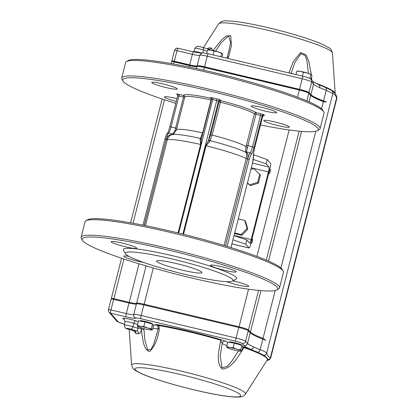 <?xml version="1.0" encoding="UTF-8"?>
<svg xmlns="http://www.w3.org/2000/svg" width="418" height="418" viewBox="0 0 418 418"><rect width="100%" height="100%" fill="white"/><g stroke="black" fill="none" stroke-linecap="round" stroke-linejoin="round"><path stroke-width="0.63" d="M232.946 239.833L245.732 244.18L249.034 247.968A4.389 0.669 -76.6 0 0 249.097 248.01A4.389 0.669 -76.6 0 0 250.648 244.352L270.044 168.261A4.389 0.669 -76.6 0 0 270.587 163.422L267.285 159.634L253.486 154.676M267.285 159.634L266.209 163.861L253.287 159.472M253.517 156.227L253.815 155.057M266.209 163.861L268.973 167.033A4.389 0.669 -76.6 0 1 268.429 171.876L251.192 239.514A4.389 0.669 -76.6 0 1 249.64 243.166A4.389 0.669 -76.6 0 1 249.577 243.124L246.813 239.953L234.028 235.606M246.813 239.953L245.732 244.18M156.729 261.469A23.403 2.498 -165.7 0 0 180.351 269.673A23.403 2.498 -165.7 0 0 201.904 272.593A23.403 2.498 -165.7 0 0 179.85 264.395A23.403 2.498 -165.7 0 0 156.557 261.036A23.403 2.498 -165.7 0 0 156.729 261.469M172.451 259.035A55.573 5.936 14.3 0 1 232.617 281.079A55.573 5.936 14.3 0 1 177.765 272.562A55.573 5.936 14.3 0 1 125.531 253.783A55.573 5.936 14.3 0 1 172.451 259.035M171.897 134.711C169.86 135.233 168.376 136.78 167.44 139.356L166.265 139.1C167.273 136.514 168.961 134.998 171.323 134.565L172.702 134L174.985 130.374L175.597 128.065L171.04 126.983L178.946 95.983L183.497 97.065L175.597 128.065L176.824 128.232M174.019 133.655L172.545 134.497M167.44 139.356L167.336 139.722A43.874 4.682 -165.7 0 1 200.614 144.492L200.112 139.314L202.641 132.872A36.565 3.903 -165.7 0 0 176.365 130.035A36.565 3.903 -165.7 0 0 176.359 130.071M201.575 138.217A1.463 1.327 -147.5 0 1 200.535 138.431A40.217 4.295 -165.7 0 0 172.143 134.633L171.882 134.716M176.354 130.076A1.463 0.637 14.5 0 1 174.985 130.374M173.867 133.77A1.463 1.437 53.3 0 1 172.702 134L168.637 133.039A1.463 1.432 -120.4 0 0 167.592 133.19C166.369 134.45 165.502 136.362 164.99 138.933L143.029 225.145M171.814 134.727A1.463 0.846 75.3 0 1 171.323 134.565M178.674 233.087L212.715 99.536L218.52 101.072L219.1 101.736L220.49 102.227L220.861 100.66A38.028 4.06 14.3 0 1 256.145 112.651L260.701 113.733L260.519 115.347L262.102 115.885L254.087 147.335L252.503 146.796L260.519 115.347L255.968 114.266L247.435 147.476L246.448 151.985L246.641 152.591C247.916 153.855 248.261 155.961 247.665 158.897L225.495 245.873M225.516 245.878L247.686 158.903L246.233 158.453C246.871 155.543 246.761 153.511 245.904 152.356L245.565 151.379L245.988 146.613A36.565 3.903 -165.7 0 0 212.109 135.119L209.721 141.592L206.074 145.788L183.512 234.284M247.435 147.476A1.463 0.512 -161.1 0 1 245.988 146.613L246.401 145.208L252.503 146.796A7.315 1.113 -76.6 0 1 250.095 152.847L246.448 151.985A1.463 1.437 -125.1 0 1 245.565 151.379M183.246 234.221L205.802 145.72L209.11 139.095A1.463 1.327 -147.5 0 0 210.207 140.73A40.217 4.295 -165.7 0 1 245.904 152.356A1.463 1.233 142.3 0 0 246.641 152.591M178.068 232.941L200.614 144.492L200.875 144.55L201.403 138.896L211.477 99.379L212.715 99.536L212.898 97.922L217.114 98.92A2.926 0.313 14.3 0 1 220.286 100.001L220.861 100.66A1.463 1.437 138.9 0 0 219.1 101.736L210.714 134.627L212.109 135.119L220.49 102.227A36.565 3.903 14.3 0 1 254.421 113.759L246.401 145.208M220.286 100.001A1.463 1.437 138.9 0 0 218.52 101.072L208.561 140.145A1.463 1.139 -155.7 0 0 209.721 141.592M200.112 139.314A1.463 1.139 -155.7 0 0 201.429 138.792M175.779 103.382A100.916 10.774 14.3 0 1 123.028 81.108A100.916 10.774 14.3 0 1 208.227 90.643A100.916 10.774 14.3 0 1 317.471 130.672A100.916 10.774 14.3 0 1 260.498 124.972M274.966 121.967A13.162 1.406 14.3 0 1 289.324 127.062A13.162 1.406 14.3 0 1 276.225 125.17A13.162 1.406 14.3 0 1 263.815 120.556A13.162 1.406 14.3 0 1 274.966 121.967M262.347 107.494A13.162 1.406 14.3 0 1 276.711 112.583A13.162 1.406 14.3 0 1 263.606 110.697A13.162 1.406 14.3 0 1 251.202 106.083A13.162 1.406 14.3 0 1 262.347 107.494M162.9 83.882A13.162 1.406 14.3 0 1 177.258 88.977A13.162 1.406 14.3 0 1 164.159 87.085A13.162 1.406 14.3 0 1 151.75 82.477A13.162 1.406 14.3 0 1 162.9 83.882M176.276 101.433A13.162 1.406 14.3 0 1 164.363 96.95A13.162 1.406 14.3 0 1 175.513 98.361A13.162 1.406 14.3 0 1 176.971 98.716M173.914 133.734L176.365 130.035L184.746 97.143A36.565 3.903 14.3 0 1 211.027 99.98A1.463 0.413 102.5 0 0 211.017 98.324A38.028 4.06 14.3 0 0 183.68 95.45L179.123 94.369A2.926 0.313 14.3 0 0 176.668 94.107L177.206 94.724A2.926 0.313 14.3 0 0 177.66 94.98M276.888 289.899L278.649 288.864A102.373 10.931 -165.7 0 0 279.511 287.871L283.467 272.374A102.373 10.931 -165.7 0 0 283.179 271.089L282.129 269.338A100.916 10.774 -165.7 0 0 187.28 235.24A100.916 10.774 -165.7 0 0 87.686 219.774L85.92 220.809A102.373 10.931 -165.7 0 0 85.058 221.801L81.108 237.299A102.373 10.931 -165.7 0 0 81.39 238.584L82.445 240.334A100.916 10.774 -165.7 0 0 192.259 278.122A100.916 10.774 -165.7 0 0 276.888 289.899A100.916 10.774 -165.7 0 0 182.614 253.554A100.916 10.774 -165.7 0 0 82.445 240.334M226.598 281.659A13.162 1.406 -165.7 0 0 237.591 284.883A13.162 1.406 -165.7 0 0 248.736 286.288A13.162 1.406 -165.7 0 0 232.972 280.87M210.709 265.555A13.162 1.406 -165.7 0 0 224.973 270.404A13.162 1.406 -165.7 0 0 236.123 271.815A13.162 1.406 -165.7 0 0 223.714 267.201A13.162 1.406 -165.7 0 0 210.615 265.31A13.162 1.406 -165.7 0 0 210.709 265.555M111.261 241.949A13.162 1.406 -165.7 0 0 125.52 246.798A13.162 1.406 -165.7 0 0 136.67 248.203A13.162 1.406 -165.7 0 0 124.266 243.589A13.162 1.406 -165.7 0 0 111.162 241.703A13.162 1.406 -165.7 0 0 111.261 241.949M128.958 256.354A13.162 1.406 -165.7 0 0 123.775 256.177A13.162 1.406 -165.7 0 0 123.874 256.422A13.162 1.406 -165.7 0 0 138.139 261.271A13.162 1.406 -165.7 0 0 143.505 262.399M125.531 253.783L123.425 250.277A58.499 6.244 14.3 0 1 172.812 255.806A58.499 6.244 14.3 0 1 236.207 277.353A58.499 6.244 14.3 0 1 236.144 279.01L232.617 281.079M123.028 81.108L121.978 79.357A102.373 10.931 14.3 0 1 121.69 78.072L125.646 62.569A102.373 10.931 14.3 0 1 126.508 61.582L128.269 60.547A100.916 10.774 14.3 0 1 212.898 72.324A100.916 10.774 14.3 0 1 322.712 110.112L323.767 111.862A102.373 10.931 14.3 0 1 324.049 113.147L320.099 128.645A102.373 10.931 14.3 0 1 319.237 129.637L317.471 130.672M126.508 61.582A102.373 10.931 14.3 0 1 212.36 73.526A102.373 10.931 14.3 0 1 323.767 111.862M121.69 78.072A102.373 10.931 14.3 0 1 208.41 89.029A102.373 10.931 14.3 0 1 320.099 128.645M283.179 271.089A102.373 10.931 -165.7 0 0 186.961 236.494A102.373 10.931 -165.7 0 0 85.92 220.809M279.511 287.871A102.373 10.931 -165.7 0 0 183.011 251.997A102.373 10.931 -165.7 0 0 81.108 237.299M250.904 169.384L253.705 168.553L259.698 174.29L257.624 182.42L249.556 184.819L247.477 182.828M247.451 182.938L250.272 185.639L258.34 183.241L260.409 175.105L259.698 174.29M250.272 185.639L249.556 184.819M258.34 183.241L257.624 182.42M238.291 218.886L244.786 220.427L247.048 228.432L241.196 234.514L234.697 232.967M234.54 233.584L241.907 235.329L247.764 229.252L245.497 221.247L244.786 220.427M241.907 235.329L241.196 234.514M247.764 229.252L247.048 228.432M302.386 76.123L303.369 72.267L307.246 73.004L311.535 74.723L311.948 75.71L311.023 79.336M309.905 78.5L310.919 74.529L311.535 74.723M295.981 74.608L296.853 71.191L300.213 71.332L303.369 72.267M311.379 74.592A7.315 0.779 14.3 0 0 311.326 74.556A7.315 0.779 14.3 0 0 307.246 73.004A7.315 0.779 14.3 0 0 300.213 71.332A7.315 0.779 14.3 0 0 297.788 71.107L296.853 71.191M213.076 54.925L214.058 51.069L217.935 51.801L222.224 53.52L222.637 54.507L221.989 57.041M220.735 56.743L221.608 53.326L222.224 53.52M206.664 53.431L207.542 49.988L210.902 50.134L214.058 51.069M222.068 53.389A7.315 0.779 14.3 0 0 222.021 53.358A7.315 0.779 14.3 0 0 217.935 51.801A7.315 0.779 14.3 0 0 210.902 50.134A7.315 0.779 14.3 0 0 208.477 49.904L207.542 49.988M241.907 345.42L241.714 345.101A6.39 0.684 -165.7 0 0 235.705 342.943A6.39 0.684 -165.7 0 0 229.398 341.961L228.939 342.232M226.655 346.579L227.81 342.044L234.331 343.126L233.171 347.661L229.811 347.515L226.655 346.579L227.068 347.567L227.685 347.76M234.331 343.126L241.876 345.383L240.721 349.918L236.844 349.187L233.171 347.661M241.876 345.383L242.905 346.564L241.75 351.099L240.815 351.188A7.315 0.779 -165.7 0 0 241.134 350.906L240.721 349.918M241.75 351.099L241.134 350.906A7.315 0.779 -165.7 0 0 236.844 349.187A7.315 0.779 -165.7 0 0 229.811 347.515A7.315 0.779 -165.7 0 0 227.068 347.567A7.315 0.779 -165.7 0 0 227.277 347.734A7.315 0.779 -165.7 0 0 231.358 349.291A7.315 0.779 -165.7 0 0 238.391 350.958A7.315 0.779 -165.7 0 0 240.815 351.188M152.596 324.216L152.403 323.898A6.39 0.684 -165.7 0 0 146.399 321.74A6.39 0.684 -165.7 0 0 140.087 320.758L139.628 321.029M137.344 325.382L138.504 320.846L145.02 321.923L143.865 326.458L140.505 326.317L137.344 325.382L137.762 326.369L138.374 326.562M145.02 321.923L152.565 324.185L151.41 328.72L147.538 327.984L143.865 326.458M152.565 324.185L153.599 325.366L152.439 329.901L151.504 329.985A7.315 0.779 -165.7 0 0 151.823 329.708L151.41 328.72M152.439 329.901L151.823 329.708A7.315 0.779 -165.7 0 0 147.538 327.984A7.315 0.779 -165.7 0 0 140.505 326.317A7.315 0.779 -165.7 0 0 137.762 326.369A7.315 0.779 -165.7 0 0 137.966 326.531A7.315 0.779 -165.7 0 0 142.047 328.088A7.315 0.779 -165.7 0 0 149.08 329.755A7.315 0.779 -165.7 0 0 151.504 329.985M252.519 239.974A4.974 4.885 -41.1 0 0 251.782 239.895M250.737 243.997A4.974 4.885 -41.1 0 0 252.174 238.364M270.294 170.225A4.974 4.885 -41.1 0 0 269.563 170.152M268.518 174.249A4.974 4.885 -41.1 0 0 269.95 168.621M143.881 328.605L144.91 340.309L147.747 350.002L151.117 349.249L153.463 344.845L157.173 332.676M242.9 346.595L244.739 347.217L244.164 347.645C238.359 355.687 232.539 368.211 222.36 369.057C215.218 362.411 219.325 349.615 220.72 340.184L221.059 339.682L225.689 341.26A10.236 1.092 -165.7 0 0 227.737 342.337M157.952 326.322L156.928 325.052L155.658 324.42L158.95 325.58L159.253 329.128C157.962 338.648 154.827 346.083 149.843 351.449C143.066 350.545 142.768 337.556 141.3 329.734C140.871 332.258 139.983 333.585 138.645 333.71A2.926 2.545 93.3 0 0 136.817 331.03C137.721 330.868 138.024 329.933 137.721 328.224L141.263 328.396L141.232 327.837M133.786 330.837L134.068 330.925A2.926 2.66 -89.2 0 1 136.002 333.611L134.11 330.972M228.359 53.42L230.6 42.49L228.615 35.812L221.347 42.631L215.536 51.137M207.14 48.718L208.828 47.908A2.926 2.66 90.8 0 1 207.777 48.916M209.167 49.909L208.822 49.24L209.199 49.314A2.926 2.545 -86.7 0 0 211.471 48.007L212.537 50.437M213.008 50.536L221.263 40.327L226.096 36.068L230.72 35.65L231.42 45.593L228.662 56.827L227.867 58.436M288.901 72.925L293.284 61.545L300.657 52.569L305.971 54.8L308.777 61.101L311.311 74.545M311.582 77.147L311.838 80.266M336.788 98.611L336.61 97.932C335.664 95.236 334.4 93.784 332.817 93.58A2.926 2.889 -59.8 0 0 331.474 90.382L335.158 93.266M174.572 50.416A2.926 0.313 14.3 0 1 174.552 50.359A2.926 0.313 14.3 0 1 177.028 50.672L192.384 54.319A8.773 0.935 -165.7 0 0 199.814 55.27A8.773 0.935 14.3 0 1 207.244 56.221L302.177 78.756A8.773 0.935 14.3 0 1 311.687 81.991L313.599 84.18A58.499 6.244 -165.7 0 0 319.739 87.681A2.926 2.508 -65.4 0 0 318.474 84.551A2.926 2.508 -65.4 0 0 318.443 84.535L325.094 87.273A2.926 2.153 -67.3 0 1 325.194 87.31A2.926 2.153 -67.3 0 0 325.194 87.31L324.19 86.887M124.527 324.321L118.383 322.1L116.758 321.071L109.093 312.277A2.926 2.874 -41.1 0 1 108.487 309.686A2.926 0.313 14.3 0 1 108.466 309.633A2.926 0.313 14.3 0 1 110.942 309.947L126.299 313.594A8.773 0.935 -165.7 0 0 133.729 314.545A8.773 0.935 14.3 0 1 141.153 315.496L236.092 338.031A8.773 0.935 14.3 0 1 245.601 341.266L247.508 343.455A58.499 6.244 -165.7 0 0 253.653 346.956L260.132 349.683C263.727 350.974 265.9 352.123 266.658 353.126C267.609 355.822 268.873 357.275 270.451 357.479L270.697 357.907L336.793 98.601C337.044 98.22 336.908 97.316 336.38 95.889A2.926 2.848 -28 0 0 336.354 95.842M326.526 102.18L323.354 101.652A58.499 6.244 14.3 0 1 310.726 95.45L308.813 93.261A8.773 0.935 -165.7 0 0 299.304 90.032L204.371 67.491A8.773 0.935 -165.7 0 0 197.014 66.467L197.892 65.955A8.041 0.857 14.3 0 1 204.637 66.89L299.575 89.431A8.041 0.857 14.3 0 1 308.291 92.388L310.203 94.583A59.231 6.322 -165.7 0 0 326.526 102.18A29.25 3.125 -165.7 0 0 323.532 100.947A58.499 6.244 14.3 0 1 310.903 94.75L308.996 92.556A8.773 0.935 -165.7 0 0 299.487 89.327L204.548 66.791A8.773 0.935 -165.7 0 0 197.118 65.835A8.773 0.935 14.3 0 1 189.694 64.884L174.337 61.242A2.926 0.313 -165.7 0 0 171.861 60.929A2.926 0.313 -165.7 0 0 171.882 60.981L172.179 61.326M260.973 290.625L250.382 332.179A58.499 6.244 -165.7 0 0 263.011 338.381L265.827 340.32A29.25 3.125 -165.7 0 0 262.833 339.087A58.499 6.244 14.3 0 1 250.204 332.885L248.292 330.695A8.773 0.935 -165.7 0 0 238.782 327.466L143.849 304.926A8.773 0.935 -165.7 0 0 136.42 303.975A8.773 0.935 14.3 0 1 128.99 303.024L113.639 299.377A2.926 0.313 -165.7 0 0 111.157 299.063L108.466 309.633A2.926 2.926 0 0 0 109.093 312.277A2.926 2.874 -41.1 0 0 110.582 313.176L118.242 321.964L124.533 324.29M267.071 360.217L267.724 359.72C268.173 358.931 266.898 357.463 263.889 355.321A2.926 2.848 152 0 0 266.658 353.126L332.817 93.58L326.233 90.351L323.532 100.947M319.739 87.681L326.233 90.351A2.926 2.153 -67.3 0 0 325.204 87.315L331.474 90.382A2.926 2.889 -59.8 0 0 331.464 90.377M308.996 92.556L311.687 81.991A2.926 2.874 -41.1 0 0 311.081 79.399L312.993 81.594L313.599 84.18L310.903 94.75M172.582 61.148L189.782 64.989A9.504 1.014 -165.7 0 0 197.521 66.169M308.421 73.369L307 61.132L305.229 55.651L300.95 53.645L294.967 62.345L291.038 73.432M202.73 47.359A2.926 1.296 -72.7 0 1 202.882 47.386C200.76 47.349 197.322 44.423 194.96 48.357A5.936 0.632 14.3 0 1 203.409 49.935A2.926 1.296 -72.7 0 0 202.882 47.386L208.65 49.209M209.199 49.314A2.926 2.545 -86.7 0 1 208.911 49.277M228.787 51.811L227.152 57.454A2.926 1.28 17.7 0 1 227.152 57.449A2.926 1.28 17.7 0 1 228.662 56.827M292.825 73.855A13.162 1.406 14.3 0 1 291.121 72.863L290.682 73.349M263.889 355.321L257.566 352.196L250.45 349.302A61.425 6.557 14.3 0 1 243.987 345.618L242.069 343.413A5.852 0.627 -165.7 0 0 235.731 341.26L140.793 318.725A5.852 0.627 -165.7 0 0 135.84 318.088A11.699 1.249 14.3 0 1 125.938 316.818L110.582 313.176A2.926 0.444 103.4 0 1 110.942 309.947L113.639 299.377M243.987 345.618C245.732 345.848 246.907 345.127 247.508 343.455L250.204 332.885M253.653 346.956A2.926 2.508 114.6 0 1 250.45 349.302A72.194 7.707 14.3 0 0 244.739 347.217M157.988 326.411A2.926 0.481 -20.6 0 1 157.957 326.369A2.926 0.481 -20.6 0 1 158.95 325.58A71.499 7.634 -165.7 0 1 220.72 340.184L222.157 343.413L220.249 355.896L221.953 367.767L227.099 366.476L231.347 361.836L238.5 350.979M143.928 329.316L141.3 329.734L141.263 328.396L142.381 328.187M158.166 328.219A2.926 0.695 11.2 0 0 158.108 328.318A2.926 0.695 11.2 0 0 159.253 329.128M156.917 325.047L157.957 326.369L158.108 328.318L156.719 334.557M226.917 345.566A13.162 1.406 14.3 0 1 222.157 343.413A2.926 2.874 139.3 0 1 225.689 341.26M242.618 347.703L244.164 347.645A71.499 7.634 -165.7 0 1 267.301 359.851L245.439 394.127A58.771 6.275 -165.7 0 0 226.42 384.095A58.771 6.275 -165.7 0 0 165.026 367.584A58.771 6.275 -165.7 0 0 131.607 365.113L133.096 368.509C133.342 369.324 135.907 370.933 140.788 373.337C154.305 379.706 189.887 389.806 215.265 394.404C224.633 396.128 231.828 397.027 236.86 397.1L240.178 396.938C241.797 397.079 243.553 396.139 245.439 394.127M310.203 94.583A8540.581 272.63 58.7 0 1 310.726 95.45L309.09 101.856M301.561 131.398L268.508 261.083M111.726 299.022L111.36 298.415A2.926 0.313 14.3 0 1 111.345 298.4A2.926 0.313 14.3 0 1 111.34 298.363A2.926 0.313 14.3 0 1 113.816 298.671L129.172 302.318A8.773 0.935 -165.7 0 0 136.602 303.269A8.773 0.935 14.3 0 1 144.027 304.22L238.965 326.761A8.773 0.935 14.3 0 1 248.475 329.99L250.382 332.179A8540.581 1562.087 149 0 1 249.865 332.498M197.014 66.467A8.773 0.935 -165.7 0 0 196.941 66.54A8.773 0.935 14.3 0 1 196.873 66.614A8.773 0.935 14.3 0 1 189.511 65.589L174.16 61.942A2.926 0.313 -165.7 0 0 171.704 61.603A2.926 0.313 -165.7 0 0 171.678 61.634L171.181 63.583M249.034 247.968L231.912 243.903M268.429 171.876L251.307 167.811M251.192 239.514L234.064 235.449M268.973 167.033L252.503 163.124M169.828 126.806L177.707 95.826L178.946 95.983L179.123 94.369M144.231 225.386L166.228 139.089A7.315 1.113 -76.6 0 1 168.637 133.039A7.315 1.113 -76.6 0 0 171.04 126.983L169.812 126.853M143.013 225.14L164.99 138.933L166.228 139.089L144.257 225.391M184.746 97.143L184.777 96.976A1.463 1.453 4.5 0 0 183.68 95.45L183.497 97.065L184.725 97.232M211.309 100.043L211.027 99.98L202.641 132.872L202.923 132.929M166.139 139.544L167.336 139.722L145.438 225.626M260.701 113.733A2.926 0.313 14.3 0 1 263.868 114.809A1.463 1.437 -41.1 0 0 262.102 115.885L262.629 116.549M263.868 114.809L264.406 115.425A1.463 1.437 -41.1 0 0 262.64 116.502L254.75 147.528L262.65 116.528L263.586 115.467M227.115 246.369L249.274 159.441A5.852 0.888 -76.6 0 1 251.197 154.597A1.463 1.432 -120.4 0 0 250.095 152.847A7.315 1.113 -76.6 0 0 247.686 158.903L249.274 159.441M252.597 162.68L230.961 247.56L252.597 162.68A5.852 0.888 -76.6 0 0 253.454 156.609A8.773 1.332 -76.6 0 1 254.74 147.502M254.087 147.335A8.773 1.332 -76.6 0 1 251.197 154.597M254.75 147.528C253.757 151.697 253.339 154.54 253.491 156.055A1.463 1.353 171.4 0 1 253.454 156.609M252.587 162.727L253.491 156.055M205.802 145.72L206.074 145.788A43.874 4.682 -165.7 0 1 246.233 158.453L224.058 245.439M254.421 113.759L255.968 114.266L256.145 112.651A1.463 1.395 -55.9 0 0 254.421 113.759M217.114 98.92L182.885 234.127M209.11 139.095L210.714 134.627M200.875 144.55L178.324 233.004M201.528 138.473L211.487 99.406L211.184 98.11A1.463 1.437 -41.1 0 0 210.442 97.66L211.017 98.324A1.463 1.437 -41.1 0 1 211.414 98.486M210.442 97.66A2.926 0.313 14.3 0 1 212.898 97.922M264.406 115.425A2.926 0.313 14.3 0 1 262.426 115.274M211.498 99.359A1.463 1.437 -41.1 0 0 211.184 98.11M177.728 95.806A1.463 1.437 -41.1 0 0 176.668 94.107M177.629 94.902A1.463 1.437 -41.1 0 0 177.206 94.724M134.471 331.087L127.992 329.05C125.583 328.736 124.386 327.435 124.412 325.147A5.936 0.632 14.3 0 1 132.861 326.709A2.926 1.296 107.3 0 1 130.891 329.18A3.025 0.324 -165.7 0 0 126.931 328.318A3.025 0.324 -165.7 0 0 128.143 329.076A2.926 1.296 107.3 0 1 127.992 329.05A2.926 1.296 107.3 0 1 127.84 328.976M124.177 319.336A9.217 0.982 14.3 0 1 125.087 318.328A9.217 0.982 14.3 0 1 135.866 320.831A2.926 1.296 -72.7 0 0 133.896 323.307A6.307 0.674 -165.7 0 0 124.919 321.646C124.548 319.634 124.224 318.803 123.958 319.153M137.762 326.369L137.721 328.224L132.861 326.709L133.896 323.307L137.579 324.457M158.046 328.647A13.162 1.406 14.3 0 1 152.863 328.255M135.327 369.852A54.601 5.831 -165.7 0 0 219.858 395.172A54.601 5.831 -165.7 0 0 208.321 381.932A54.601 5.831 -165.7 0 0 135.327 369.852M138.645 333.71A68.134 7.273 -165.7 0 0 136.002 333.611M201.936 53.112A6.307 0.674 -165.7 0 0 193.733 51.675L193.623 51.931M207.25 51.132L203.409 49.935L202.787 52.971M218.588 23.873C221.054 21.334 223.923 20.341 227.199 20.9C232.267 20.978 239.509 21.888 248.929 23.627C263.46 26.35 278.607 30.002 294.376 34.584C306.943 38.278 316.619 41.664 323.412 44.742L329.128 47.892C330.356 48.206 331.453 49.873 332.42 52.887A58.771 6.275 -165.7 0 0 313.291 43.284A58.771 6.275 -165.7 0 0 253.736 27.144A58.771 6.275 -165.7 0 0 218.588 23.873L203.472 47.574M335.194 93.334A71.499 7.634 -165.7 0 0 315.25 82.957M211.471 48.007A68.134 7.273 -165.7 0 0 208.828 47.908M336.38 95.889A2.926 2.848 -28 0 1 336.38 95.894A2.926 2.848 -28 0 1 336.61 97.932L270.451 357.479A2.926 2.889 120.2 0 1 267.724 359.72M323.354 101.652L321.536 108.774M315.799 131.283L280.953 268.001M275.216 290.51L263.011 338.381M257.566 352.196A2.926 2.168 109.5 0 0 260.132 349.683L262.833 339.087M204.548 66.791L207.244 56.221A2.926 0.444 -76.6 0 1 208.274 53.786L303.212 76.322A2.926 0.444 -76.6 0 0 302.177 78.756L299.487 89.327M208.321 53.812A2.926 0.444 -76.6 0 0 208.274 53.786C201.121 52.872 203.618 51.733 199.935 54.91A2.926 2.91 -158.2 0 0 199.814 55.27L197.118 65.835M174.337 61.242L177.028 50.672A2.926 0.444 -76.6 0 1 178.063 48.237L193.419 51.879A2.926 0.444 -76.6 0 0 192.384 54.319L189.694 64.884M171.861 60.929L174.552 50.359A2.926 2.926 0 0 1 178.063 48.237A2.926 0.444 -76.6 0 1 178.105 48.263M201.816 53.29L193.419 51.879A2.926 0.444 -76.6 0 1 193.461 51.91M311.081 79.399C309.017 77.91 306.394 76.881 303.212 76.322A2.926 0.444 -76.6 0 1 303.254 76.348M135.866 320.831L138.311 321.594M153.249 324.964A10.236 1.092 -165.7 0 0 155.658 324.42A72.194 7.707 14.3 0 1 221.059 339.682M242.069 343.413A2.926 2.874 138.9 0 0 245.601 341.266L248.292 330.695M235.731 341.26A2.926 0.444 103.4 0 1 236.092 338.031L238.782 327.466M140.793 318.725A2.926 0.444 103.4 0 1 141.153 315.496L143.849 304.926M135.84 318.088A2.926 2.91 21.8 0 1 133.729 314.545L136.42 303.975M125.938 316.818A2.926 0.444 103.4 0 1 126.299 313.594L128.99 303.024M118.383 322.1A2.926 1.965 -70.1 0 0 118.665 322.168M116.758 321.071A2.926 2.874 -41.1 0 0 118.242 321.964M128.143 329.076L134.068 330.925A70.914 7.571 14.3 0 1 136.817 331.03L130.891 329.18M308.291 92.388L308.813 93.261L306.869 100.895M299.152 131.179L266.282 260.121M258.564 290.405L248.475 329.99L247.848 330.372M299.575 89.431L297.491 97.159M289.125 129.961L256.903 256.391M248.543 289.193L238.882 327.487M204.637 66.89L203.681 70.187M153.27 267.969L143.949 304.952M196.941 66.54L196.423 68.578M146.122 265.905L136.602 303.269L136.921 303.813M189.782 64.989L189.145 67.037M138.995 263.774L129.089 303.045M174.426 61.341L173.627 64.017M164.514 99.771L133.044 223.249M123.927 258.998L113.733 299.403M249.097 248.01L231.906 243.929M167.456 133.29C167.984 132.705 168.762 130.552 169.802 126.826L177.707 95.826L177.415 94.557M172.629 134.465L172.143 134.633M124.412 325.147L124.919 321.646M156.666 334.74L156.896 333.841M131.607 365.113L129.157 329.415M194.96 48.357L193.733 51.675M228.824 51.649L228.615 52.475M332.42 52.887L335.199 93.35M319.765 85.089L320.057 85.204M335.205 93.449L336.38 95.894M312.727 81.327L318.474 84.551M227.152 57.449L226.807 58.18M266.83 360.588L269.411 359.757L270.697 357.902M162.158 98.988L130.594 222.81M121.57 258.214L111.34 298.363M111.721 299.022L111.345 298.4M172.587 61.085L171.704 61.603"/></g></svg>
